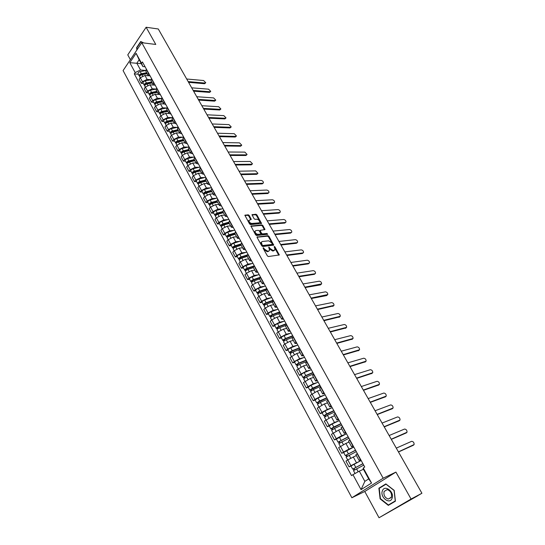 <?xml version="1.0" encoding="UTF-8"?>
<svg xmlns="http://www.w3.org/2000/svg" width="545" height="545" viewBox="0 0 545 545"><rect width="100%" height="100%" fill="white"/><g stroke="black" fill="none" stroke-linecap="round" stroke-linejoin="round"><path stroke-width="0.82" d="M263.262 247.716L263.119 248.268L267.377 255.898L268.378 256.538L279.292 254.958L274.953 246.899L274.264 246.449L275.014 249.699L273.202 250.55L270.041 248.506L268.801 247.083L269.543 250.346L268.596 251.109L267.704 251.211L264.509 249.154L263.262 247.716M249.215 215.439L248.227 214.798L244.882 215.248L249.549 223.947L250.543 224.595L261.539 223.464L256.886 214.88L255.912 214.24L252.008 214.73L254.052 218.702L255.033 219.342L256.818 219.199C258.65 219.567 259.604 220.589 259.692 222.271L258.889 222.878L251.845 223.464C249.998 223.109 249.031 222.081 248.936 220.384L251.265 219.431L249.215 215.439L248.731 215.956L247.75 215.309L244.882 215.52M395.929 472.093L364.775 491.488L379.027 517.75L411.066 499.043L395.929 472.093L383.169 478.21L141.761 42.694L155.781 44.452L146.121 27.25L158.288 28.987L421.919 493.252L417.749 495.684M411.066 499.043L421.919 493.252M257.329 236.741L257.117 237.511L261.798 245.89L262.792 246.538L273.733 245.1L268.971 236.305L267.997 235.672L257.002 237.075M255.639 234.861L250.918 226.059L261.92 224.901L262.894 225.535L264.965 229.54L260.067 230.399L261.484 233.253L262.465 233.9L266.934 233.464L267.69 234.275L256.634 235.508L255.639 234.861M379.027 517.75L417.783 495.746M364.775 491.488L351.866 497.762L123.081 70.578L141.761 42.694M146.121 27.25L127.768 54.875L130.378 59.684M360.817 459.857L359.087 460.45L360.511 459.306M356.042 455.681L347.778 459.898L350.905 465.662L360.954 460.627M350.905 465.662L349.072 466.874L350.987 466.03M357.322 453.494L355.912 454.659L359.087 460.45M347.778 459.898L345.952 461.118L349.072 466.874M353.364 446.28L351.614 446.811L353.003 445.619M343.65 452.514L341.729 453.317L343.534 452.084L348.991 449.087L353.412 447.247M349.856 439.883L348.48 441.096L351.614 446.811M349.045 442.124L345.884 443.405L338.649 447.636L341.729 453.317M346.007 432.866L344.236 433.343L345.584 432.103M336.408 439.168L334.473 439.924L336.258 438.671L341.681 435.7L346.014 434.004M342.478 426.435L341.136 427.696L344.236 433.343M341.681 428.915L338.615 430.087L331.428 434.31L334.473 439.924M338.738 419.623L336.946 420.038L338.261 418.758M329.248 425.972L327.307 426.694L329.064 425.42L334.46 422.484L338.724 420.904M335.189 413.158L333.887 414.459L336.946 420.038M334.582 415.801L331.435 416.939L324.302 421.149L327.307 426.694M331.551 406.536L329.745 406.89L331.026 405.569M322.17 412.947L320.222 413.628L321.959 412.333L327.327 409.418L331.537 407.953M327.988 400.037L326.721 401.379L329.745 406.89M327.531 402.857L324.336 403.94L317.251 408.144L320.222 413.628M324.459 393.606L322.626 393.906L323.873 392.543M315.18 400.064L313.225 400.711L314.935 399.403L320.276 396.515L324.452 395.145M320.876 387.073L319.642 388.456L322.626 393.906M320.528 390.077L317.319 391.099L310.296 395.295L313.225 400.711M317.449 380.826L315.596 381.071L316.809 379.667M308.272 387.345L306.31 387.951L308 386.623L313.314 383.762L317.463 382.488M313.845 374.272L312.646 375.689L315.596 381.071M313.613 377.447L310.391 378.407L303.415 382.597L306.31 387.951M310.521 368.202L308.654 368.393L309.833 366.949M301.446 374.769L299.484 375.342L301.14 373.993L306.433 371.159L310.555 369.973M306.903 361.614L305.738 363.079L308.654 368.393M306.774 364.966L303.545 365.872L296.616 370.048L299.484 375.342M303.667 355.728L301.787 355.865L302.931 354.386M294.702 362.343L292.726 362.875L294.368 361.512L299.627 358.705L303.742 357.602M300.043 349.113L298.905 350.612L301.787 355.865M300.016 352.635L296.78 353.473L289.899 357.649L292.726 362.875M296.902 343.398L295.002 343.486L296.119 341.967M288.039 350.06L286.057 350.558L287.671 349.181L292.91 346.395L297.005 345.373M293.258 336.755L292.154 338.288L295.002 343.486M293.339 340.441L290.09 341.231L284.865 344.004L283.257 345.387L286.057 350.558M290.213 331.21L288.298 331.244L289.381 329.691M281.445 337.92L279.462 338.384L281.05 336.987L286.261 334.228L290.349 333.281M286.554 324.541L285.485 326.114L288.298 331.244M286.731 328.39L283.475 329.119L278.277 331.871L276.69 333.274L279.462 338.384M283.604 319.166L281.67 319.152L282.726 317.558M274.932 325.917L272.943 326.346L274.51 324.936L279.694 322.197L283.775 321.325M279.932 312.469L278.89 314.077L281.67 319.152M280.205 316.482L276.942 317.156L271.764 319.881L270.204 321.298L272.943 326.346M277.071 307.257L275.123 307.196L276.145 305.568M268.487 314.049L266.491 314.451L268.045 313.028L273.202 310.309L277.276 309.512M265.129 304.866L264.488 304.246L265.749 303.252L273.386 300.533L272.377 302.182L275.123 307.196M273.753 304.703L270.477 305.323L265.333 308.027L263.787 309.458L266.491 314.451M270.613 295.485L268.651 295.376L269.639 293.721M262.125 302.318L260.122 302.693L261.648 301.249L266.784 298.558L270.851 297.829M266.914 288.748L265.933 290.417L260.449 292.331C258.773 293.047 257.901 293.741 257.833 294.423L258.895 296.378M267.377 293.06L264.093 293.626L258.97 296.31L257.451 297.754L260.122 302.693M264.223 283.85L262.247 283.693L263.215 282.003M255.83 290.723L253.82 291.064L255.333 289.606L260.442 286.942L264.502 286.275M260.517 277.085L259.563 278.795L262.247 283.693M261.069 281.547L257.778 282.065L252.676 284.722L251.177 286.18L253.82 291.064M257.908 272.343L255.918 272.146L256.859 270.422M249.603 279.258L247.594 279.565L249.079 278.093L254.168 275.45L258.228 274.85M254.188 265.558L253.262 267.295L255.918 272.146M254.835 270.163L251.531 270.627L246.456 273.263L244.978 274.741L247.594 279.565M251.667 260.966L249.665 260.728L250.571 258.97M243.445 267.922L241.435 268.195L242.9 266.716L247.961 264.093L252.022 263.548M247.934 254.168L247.035 255.932L249.665 260.728M248.663 258.902L245.359 259.325L240.311 261.934L238.853 263.426L241.435 268.195M245.495 249.719L243.479 249.433L244.358 247.648M237.361 256.709L235.345 256.954L236.789 255.462L241.83 252.86L245.884 252.376M241.748 242.9L240.883 244.691L243.479 249.433M242.566 247.771L239.255 248.145L234.227 250.734L232.79 252.233L235.345 256.954M239.391 238.594L237.361 238.267L238.213 236.455M231.339 245.618L229.322 245.836L230.746 244.33L235.76 241.748L239.814 241.326M235.638 231.754L234.793 233.58L237.361 238.267M236.537 236.762L233.212 237.089L228.212 239.657L226.795 241.169L229.322 245.836M233.349 227.592L231.312 227.224L232.136 225.385M225.392 234.65L223.361 234.841L224.772 233.321L229.765 230.767L233.812 230.399M229.588 220.739L228.771 222.592L231.312 227.224M230.569 225.875L227.245 226.155L222.265 228.702L220.861 230.222L223.361 234.841M227.381 216.712L225.33 216.304L226.134 214.437M219.499 223.804L217.475 223.968L218.865 222.435L223.832 219.901L227.878 219.587M223.607 209.839L222.816 211.726L225.33 216.304M224.669 215.105L221.338 215.336L216.385 217.864L215.003 219.403L217.475 223.968M221.474 205.949L219.41 205.506L220.187 203.612M213.674 213.075L211.644 213.211L213.02 211.664L217.959 209.151L222.006 208.898M217.693 199.061L216.924 200.976L219.41 205.506M218.831 204.45L215.493 204.641L210.561 207.148L209.198 208.694L211.644 213.211M215.636 195.308L213.558 194.824L214.314 192.903M207.917 202.461L205.881 202.57L207.236 201.016L212.155 198.523L216.202 198.319M211.848 188.406L211.099 190.341L213.558 194.824M213.054 193.911L209.716 194.061L204.811 196.547L203.462 198.101L205.881 202.57M209.852 184.782L207.768 184.258L208.497 182.309M202.215 191.963L200.178 192.044L201.514 190.478L206.412 188.005L210.459 187.855M206.058 177.861L205.336 179.823L207.768 184.258M207.345 183.488L204 183.59L199.116 186.056L197.787 187.623L200.178 192.044M204.137 174.366L202.045 173.807L202.747 171.832M196.575 181.574L194.538 181.635L195.859 180.061L200.73 177.602L204.777 177.507M200.335 167.431L199.64 169.42L202.045 173.807M201.698 173.174L198.346 173.235L193.482 175.681L192.167 177.261L194.538 181.635M198.482 164.059L196.377 163.466L197.065 161.47M190.995 171.293L188.958 171.328L190.259 169.747L195.11 167.308L199.157 167.261M194.674 157.117L194 159.126L196.377 163.466M196.105 162.969L192.753 162.989L187.909 165.414L186.615 167.008L188.958 171.328M192.889 153.867L190.77 153.24L191.438 151.217M185.477 161.129L183.433 161.136L184.721 159.542L189.551 157.13L193.598 157.124M189.074 146.912L188.42 148.942L190.77 153.24M190.573 152.866L187.214 152.852L182.398 155.264L181.117 156.858L183.433 161.136M187.357 143.778L185.232 143.117L185.865 141.073M180.014 151.067L177.97 151.054L179.244 149.453L184.047 147.055L188.093 147.095M183.529 136.815L182.902 138.866L185.232 143.117M185.096 142.879L181.737 142.824L176.941 145.215L175.681 146.823L177.97 151.054M181.88 133.798L179.741 133.103L180.361 131.038M174.611 141.114L172.567 141.073L173.821 139.465L178.603 137.081L182.65 137.177M178.052 126.822L177.438 128.899L179.741 133.103M179.68 132.987L176.314 132.898L171.539 135.269L170.299 136.884L172.567 141.073M176.457 123.926L174.318 123.197L174.911 121.106M169.263 131.263L167.213 131.202L168.453 129.581L173.215 127.217L177.261 127.353M172.622 116.937L172.036 119.035L174.318 123.197L170.953 123.075L166.198 125.432L164.971 127.053L167.213 131.202M171.096 114.15L168.943 113.394L169.522 111.282M163.97 121.508L161.919 121.426L163.146 119.798L167.887 117.454L171.927 117.638M167.254 107.154L166.688 109.273L168.943 113.394M169.025 113.523L165.646 113.353L160.911 115.69L159.699 117.325L161.919 121.426M165.789 104.483L163.629 103.686L164.181 101.554M158.731 111.861L156.681 111.759L157.887 110.117L162.608 107.794L166.654 108.019M161.94 97.473L161.395 99.612L163.629 103.686M163.807 103.938L160.394 103.734L155.679 106.05L154.48 107.699L156.681 111.759M160.537 94.912L158.37 94.087L158.902 91.935M153.547 102.31L151.496 102.188L152.689 100.539L157.389 98.229L161.361 98.495L155.509 99.667C153.922 100.185 153.193 100.927 153.329 101.901L155.093 104.483M156.688 87.895L156.156 90.054L158.37 94.087M158.67 94.462L155.196 94.217L150.502 96.513L149.316 98.168L151.496 102.188M155.339 85.436L153.159 84.584L153.676 82.411M148.417 92.854L146.367 92.711L147.538 91.056L152.219 88.767L156.074 89.06M151.483 78.412L150.972 80.592L153.159 84.584M153.629 85.081L150.045 84.795L145.379 87.077L144.207 88.733L146.367 92.711M150.188 76.062L148.008 75.176L148.506 72.989M143.342 83.501L141.284 83.337L142.443 81.675L147.102 79.4L150.856 79.72M146.333 69.031L145.842 71.225L148.008 75.176M148.696 75.803L144.95 75.469L140.303 77.731L139.152 79.393L141.284 83.337M363.433 469.286L359.298 471.159L364.85 481.351L368.706 478.912L363.106 468.686L363.277 467.964L364.741 467.01L142.449 61.946L141.543 63.268L142.879 66.558L139.159 59.759L136.822 63.2L140.528 69.985L145.699 70.475M363.277 467.964L371.54 483.047L361.049 489.628L352.949 474.675L359.298 471.159M140.528 69.985L135.174 72.587L134.295 73.875L351.518 475.601L352.949 474.675M135.174 72.587L129.799 62.668L136.087 53.308L141.543 63.268M383.169 478.21L351.866 497.762M378.884 488.204L380.11 498.859L388.326 505.379L395.425 501.175L394.178 490.357L385.853 483.906L378.884 488.204L381.255 487.114M143.791 42.953L140.719 41.502L136.611 47.647L136.877 49.983M141.291 63.656L129.799 62.668M145.099 66.776L142.879 66.558M138.307 74.236L134.295 73.875M371.54 483.047L368.706 478.912M361.049 489.628L364.85 481.351M139.159 59.759L136.087 53.308M386.064 484.069L381.248 487.039M380.437 498.668L379.245 488.347L386.003 484.185L394.069 490.439L395.275 500.916L388.401 504.983L380.437 498.668L380.11 498.859M263.174 248.357L264.012 249.658L267.2 251.715L267.704 251.211M268.985 251L267.2 251.715M274.455 250.346L272.698 251.047L269.543 249.004L268.726 247.73M278.795 255.217L274.196 247.11M273.243 245.352L268.481 236.809L267.506 236.169L257.015 237.232M262.2 245.018L262.894 245.468L272.248 244.419L271.805 242.859L268.665 240.822L262.268 241.503L261.3 242.273L262.2 245.018L261.702 245.522L262.397 245.972L262.894 245.468M271.962 244.698L262.397 245.972M261.355 242.123L260.803 242.777L261.123 244.487L261.62 243.983M261.702 245.522L261.123 244.487M250.911 226.318L261.437 225.405L261.92 224.901M264.475 229.786L262.411 226.039L261.437 225.405M259.781 230.692L259.679 231.427L260.987 233.764L261.975 234.404L266.444 233.962L266.934 233.464M267.159 234.466L266.444 233.962M255.857 230.583L255.04 231.216C255.121 232.947 256.096 233.989 257.962 234.336L260.449 234.091L260.653 233.335L259.338 230.998L258.35 230.351L255.857 230.583M255.053 231.169L254.549 231.727C254.631 233.458 255.605 234.5 257.465 234.847L257.962 234.336M260.544 234.078L259.958 234.602L257.465 234.847M250.775 219.676L248.731 215.956M248.949 220.344L248.452 220.895C248.54 222.592 249.515 223.62 251.361 223.981L251.845 223.464M259.195 222.81L258.405 223.389L251.361 223.981M261.055 223.709L256.402 215.391L255.428 214.75L252.008 215.003M362.95 463.747L352.676 469.136L350.966 465.995L361.178 460.518M362.895 463.645L352.676 469.136M354.747 469.722L353.998 468.332M398.422 451.873L414.118 444.556C414.152 442.574 413.321 441.498 411.625 441.327L396.297 448.126M363.706 465.123L353.487 470.628L355.054 473.51M413.137 445.347L398.49 451.989M353.957 470.219L353.269 468.959M355.558 450.272L345.312 455.572L343.623 452.459L353.794 447.064M355.49 450.156L345.312 455.572M347.349 456.111L346.613 454.762M391.242 439.229L407.033 432.24C407.06 430.298 406.229 429.235 404.554 429.058L389.144 435.523M356.294 451.614L346.109 457.037L347.69 459.953M406.086 433.016L391.324 439.372M346.566 456.615L345.911 455.416M348.255 436.967L338.036 442.165L336.367 439.093L346.504 433.772M348.18 436.824L338.036 442.165M340.039 442.663L339.324 441.355M384.143 426.728L400.023 420.059C400.044 418.151 399.219 417.109 397.557 416.925L382.065 423.07M348.97 438.269L338.827 443.616L340.359 446.45M399.11 420.822L384.239 426.899M339.262 443.174L338.649 442.036M392.046 498.382C394.805 492.033 384.62 484.144 382.399 490.82C379.674 497.06 389.716 505.038 392.046 498.382M391.378 497.197C392.019 493.443 390.629 490.909 387.209 489.594L384.075 491.474C383.442 495.228 384.845 497.755 388.272 499.063L391.378 497.197M395.404 500.991L388.401 504.983M137.108 49.636L136.89 47.735L140.876 41.781L143.185 42.878M141.482 41.856L140.876 41.781M341.041 423.819L330.849 428.922L329.2 425.89L332.13 423.949L339.297 420.638M340.952 423.656L333.785 426.98L330.849 428.922M332.818 429.371L332.123 428.104M377.126 414.37L393.095 408.014C393.108 406.148 392.291 405.119 390.636 404.921L375.076 410.753M341.735 425.086L334.569 428.418L331.626 430.359L333.118 433.105M392.216 408.764L377.235 414.561M332.055 429.889L331.469 428.82M333.908 410.828L323.744 415.842L322.115 412.844L325.018 410.882L332.178 407.667M333.812 410.644L326.653 413.887L323.744 415.842M325.678 416.251L325.011 415.018M370.191 402.149L386.242 396.106C386.248 394.273 385.431 393.258 383.796 393.054L368.161 398.572M334.582 412.054L327.422 415.304L324.513 417.259L325.965 419.929M385.39 396.835L370.314 402.367M324.929 416.775L324.377 415.76M326.864 397.993L316.727 402.912L315.119 399.955L317.987 397.979L325.14 394.846M326.755 397.789L319.602 400.943L316.727 402.912M318.627 403.28L317.98 402.087M363.331 390.07L379.463 384.327C379.463 382.529 378.652 381.527 377.024 381.316L361.321 386.534M327.518 399.185L320.365 402.346L317.49 404.315L318.893 406.904M378.639 385.036L363.467 390.315M317.885 403.811L317.367 402.857M319.901 385.308L309.792 390.138L308.204 387.216L311.038 385.226L318.185 382.174M319.786 385.09L312.632 388.156L309.792 390.138M311.665 390.465L311.031 389.307M356.546 378.128L372.76 372.678C372.753 370.913 371.949 369.926 370.328 369.708L354.557 374.626M320.542 386.466L313.389 389.539L310.548 391.528L311.91 394.035M371.963 373.366L356.696 378.387M310.929 391.003L310.446 390.104M313.021 372.766L305.343 375.982L303.599 377.508L302.938 377.515L301.371 374.626C301.535 374.088 302.468 373.42 304.178 372.623L311.318 369.66M312.891 372.535L305.752 375.519L302.938 377.515M304.784 377.808L304.171 376.684M349.836 366.308L366.124 361.151C366.117 359.428 365.314 358.453 363.706 358.222L347.873 362.854M313.641 373.897L306.501 376.888L303.681 378.884L305.009 381.323M365.361 361.826L349.999 366.594M304.055 378.346L303.599 377.508M306.222 360.381L298.551 363.501L296.834 365.055L296.167 365.041L294.62 362.187C294.77 361.628 295.69 360.954 297.393 360.163L304.526 357.282M306.086 360.122L298.953 363.024C297.25 363.822 296.323 364.489 296.167 365.041M297.979 365.293L297.386 364.203M343.2 354.625L359.564 349.754C359.55 348.057 358.753 347.097 357.159 346.865L341.259 351.205M306.821 361.471L299.689 364.38C297.986 365.17 297.059 365.845 296.902 366.397L298.19 368.761M358.821 350.408L343.377 354.938M297.263 365.838L296.834 365.055M299.505 348.132L291.834 351.171L290.151 352.744L289.477 352.71L287.944 349.89C288.08 349.304 288.993 348.63 290.689 347.86L297.815 345.053M299.355 347.86L292.229 350.687C290.533 351.464 289.613 352.138 289.477 352.71M291.255 352.922L290.683 351.866M336.64 343.071L353.078 338.479C353.058 336.817 352.261 335.87 350.68 335.625L334.719 339.692M299.818 349.297L292.958 352.022C291.262 352.799 290.342 353.473 290.199 354.046L291.446 356.341M352.356 339.106L336.83 343.404M290.546 353.473L290.151 352.744M292.863 336.027L285.205 338.983L283.543 340.577L282.862 340.523L281.343 337.73C281.465 337.13 282.371 336.449 284.061 335.693L291.18 332.961M292.699 335.74L285.58 338.486C283.891 339.249 282.984 339.93 282.862 340.523M284.613 340.7L284.054 339.678M330.154 331.646L346.654 327.32C346.634 325.692 345.837 324.759 344.27 324.507L328.253 328.294M292.583 337.375L286.302 339.808C284.613 340.571 283.7 341.252 283.577 341.844L284.783 344.072M345.959 327.933L330.352 331.994M283.911 341.252L283.543 340.577M286.295 324.064L278.645 326.932L277.01 328.553L276.322 328.478L274.823 325.719C274.932 325.093 275.825 324.411 277.507 323.662L284.619 321.012M286.125 323.757L279.013 326.428C277.33 327.177 276.431 327.858 276.322 328.478M278.045 328.621L277.5 327.627M323.73 320.337L340.298 316.284C340.278 314.69 339.481 313.763 337.92 313.504L321.85 317.026M285.635 325.508L279.728 327.736C278.039 328.485 277.139 329.166 277.03 329.786L278.202 331.939M339.624 316.877L323.941 320.712M277.351 329.18L277.01 328.553M279.803 312.231L272.159 315.024L270.552 316.665L269.857 316.57L268.378 313.845C268.467 313.198 269.353 312.51 271.035 311.774L278.134 309.199M279.626 311.91L272.52 314.506C270.838 315.242 269.952 315.93 269.857 316.57M271.546 316.672L271.029 315.719M317.381 309.158L334.017 305.364C333.983 303.797 333.193 302.884 331.646 302.618L315.521 305.881M278.897 313.722L273.229 315.8C271.546 316.536 270.654 317.224 270.558 317.864L271.689 319.949M333.356 305.936L317.606 309.546M270.865 317.238L270.552 316.665M273.202 300.2L266.103 302.72C264.427 303.442 263.548 304.137 263.467 304.798L264.454 305.432M271.723 297.516L264.632 300.022C262.956 300.738 262.077 301.433 262.002 302.1L263.467 304.798M311.1 298.095L327.797 294.566C327.763 293.026 326.973 292.12 325.44 291.847L309.26 294.852M272.337 302.025L266.798 304.001C265.122 304.723 264.243 305.418 264.161 306.072L265.258 308.095M326.612 295.588L327.259 295.015L326.612 295.588L311.331 298.503M264.625 303.94L264.168 304.914M266.491 289.163L259.413 291.609L257.86 293.292L257.151 293.156L255.7 290.492C255.762 289.804 256.634 289.109 258.303 288.4L265.388 285.968M266.846 288.625L259.761 291.071C258.085 291.779 257.213 292.474 257.151 293.156M258.786 293.196L258.296 292.297M304.887 287.147L321.639 283.87C321.598 282.365 320.814 281.472 319.288 281.193L303.068 283.945M321.148 284.313L320.453 284.899L305.132 287.576M258.119 293.769L257.86 293.292M259.815 277.855L253.146 280.096L251.62 281.799L250.904 281.649L249.467 279.013C249.521 278.304 250.38 277.603 252.042 276.908L259.12 274.551M260.353 277.241L253.486 279.551C251.817 280.246 250.952 280.947 250.904 281.649M252.512 281.656L252.042 280.784M298.735 276.322L314.996 273.74L315.548 273.29C315.507 271.812 314.724 270.926 313.212 270.647L296.936 273.147M259.645 278.951L254.161 280.798C252.499 281.499 251.633 282.201 251.579 282.896L252.608 284.79M315.071 273.726L314.363 274.326L298.994 276.771M251.851 282.228L251.62 281.799M253.33 266.634L246.953 268.719L245.448 270.443L244.725 270.272L243.308 267.663C243.349 266.934 244.194 266.233 245.856 265.551L252.921 263.255M253.718 266.055L247.28 268.16C245.618 268.849 244.766 269.55 244.725 270.272M246.306 270.245L245.85 269.4M292.651 265.606L308.961 263.269L309.519 262.826C309.471 261.368 308.695 260.496 307.189 260.203L290.873 262.472M253.432 267.602L247.955 269.394C246.292 270.082 245.434 270.783 245.393 271.505L246.388 273.338M309.063 263.249L308.334 263.855L292.917 266.076M245.652 270.824L245.448 270.443M247.001 255.503L240.829 257.465L239.344 259.202L238.615 259.018L237.218 256.436C237.239 255.694 238.083 254.985 239.739 254.317L246.796 252.09M247.253 254.958L241.142 256.899C239.487 257.574 238.642 258.276 238.615 259.018M240.175 258.957L239.732 258.146M286.629 255.006L302.986 252.907L303.551 252.464C303.504 251.034 302.727 250.169 301.235 249.876L284.872 251.899M247.28 256.375L241.81 258.119C240.154 258.793 239.309 259.502 239.275 260.238L240.236 262.009M303.109 252.88L302.366 253.5L286.908 255.489M239.528 259.543L239.344 259.202M240.822 244.467L234.766 246.333L233.308 248.091L232.572 247.886L231.189 245.339C231.203 244.576 232.034 243.867 233.689 243.206L240.733 241.047M240.938 243.949L235.079 245.761C233.423 246.422 232.592 247.13 232.572 247.886M234.105 247.798L233.682 247.014M280.675 244.514L297.066 242.654L297.645 242.205C297.59 240.808 296.821 239.95 295.336 239.65L278.931 241.442M241.197 245.277L235.733 246.967C234.084 247.628 233.246 248.343 233.233 249.092L234.159 250.809M297.223 242.62L296.46 243.247L280.961 245.018M234.766 233.533L228.777 235.331L227.34 237.102L226.597 236.884L225.228 234.364C225.235 233.58 226.059 232.865 227.701 232.218L234.738 230.126M234.759 233.042L229.077 234.745C227.428 235.392 226.604 236.108 226.597 236.884M228.11 236.762L227.694 236.005M274.782 234.132L291.214 232.497L291.8 232.061C291.745 230.678 290.976 229.833 289.497 229.527L273.052 231.094M235.181 234.296L229.731 235.937C228.083 236.591 227.251 237.3 227.251 238.076L228.144 239.732M291.391 232.463L290.608 233.097L275.075 234.657M228.832 222.701L222.851 224.445L221.44 226.236L220.691 225.998L219.335 223.505C219.328 222.707 220.139 221.992 221.788 221.352L228.811 219.322M228.702 222.231L223.143 223.852C221.502 224.486 220.684 225.208 220.691 225.998M222.176 225.848L221.781 225.119M268.944 223.859L285.423 222.449L286.016 222.013C285.955 220.657 285.192 219.826 283.72 219.506L267.234 220.848M229.234 223.443L223.791 225.03C222.142 225.671 221.325 226.386 221.331 227.176L222.197 228.771M285.621 222.408L284.824 223.055L269.25 224.397M222.959 211.985L216.992 213.674L215.602 215.486L214.846 215.234L213.511 212.761C213.483 211.951 214.294 211.228 215.929 210.602L222.946 208.633M222.755 211.528L217.278 213.075C215.636 213.701 214.825 214.423 214.846 215.234M216.304 215.057L215.922 214.349M263.174 213.695L279.68 212.502L280.287 212.066C280.225 210.738 279.462 209.914 278.005 209.587L261.477 210.711M223.355 212.7L217.911 214.246C216.276 214.873 215.466 215.588 215.479 216.399L216.317 217.939M279.905 212.455L279.095 213.109L263.487 214.246M217.155 201.384L211.194 203.026L209.825 204.852L209.069 204.579L207.74 202.141C207.706 201.309 208.51 200.587 210.138 199.974L217.148 198.067M216.903 200.928L211.467 202.413C209.839 203.033 209.035 203.755 209.069 204.579M210.499 204.375L210.132 203.701M257.458 203.626L274.006 202.651L274.612 202.222C274.551 200.914 273.788 200.097 272.343 199.77L255.782 200.683M217.53 202.079L212.1 203.571C210.465 204.191 209.661 204.913 209.696 205.738L210.499 207.223M274.251 202.604L273.42 203.265L257.778 204.198M211.412 190.9L205.458 192.487L204.109 194.333L203.346 194.047L202.038 191.629C201.991 190.784 202.781 190.062 204.409 189.456L211.405 187.603M211.147 190.43L205.731 191.874C204.096 192.48 203.305 193.203 203.346 194.047M204.757 193.816L204.402 193.162M251.804 193.666L268.385 192.903L268.998 192.474C268.93 191.193 268.174 190.382 266.737 190.048L250.141 190.75M211.773 191.567L206.351 193.019C204.722 193.625 203.925 194.347 203.966 195.185L204.743 196.622M268.651 192.848L267.806 193.516L252.131 194.252M205.724 180.531L199.783 182.064L198.455 183.924L197.692 183.624L196.391 181.233C196.336 180.375 197.12 179.646 198.741 179.053L205.731 177.261M205.458 180.041L200.049 181.444C198.421 182.037 197.637 182.766 197.692 183.624M205.792 180.647L205.22 180.661M199.082 183.365L198.734 182.739M246.204 183.808L262.819 183.249L263.439 182.827C263.371 181.567 262.615 180.763 261.184 180.422L244.562 180.92M206.078 181.172L200.662 182.575C199.041 183.168 198.251 183.897 198.305 184.755L199.048 186.131M263.106 183.195L262.247 183.869L246.544 184.408M200.104 170.265L194.17 171.757L193.046 173.405M199.831 169.767L194.429 171.123C192.807 171.709 192.031 172.438 192.092 173.31L192.869 173.637M200.11 167.022L193.134 168.759C191.52 169.338 190.743 170.067 190.811 170.946L192.092 173.31M200.213 170.469L199.245 170.483M193.461 173.024L193.128 172.424M240.658 174.046L257.308 173.692L257.935 173.269L255.694 170.892L239.037 171.185M200.444 170.885L195.035 172.24C193.414 172.826 192.637 173.555 192.698 174.427L193.421 175.756M257.615 173.63L256.743 174.318L241.006 174.659M194.538 160.114L188.618 161.552L187.507 162.608L187.759 162.921M194.265 159.603L188.863 160.911C187.248 161.49 186.479 162.219 186.553 163.112L187.296 163.439M194.551 156.899L187.589 158.575C185.974 159.147 185.211 159.876 185.286 160.768L186.553 163.112M194.694 160.394L193.359 160.4M187.896 162.798L187.582 162.219M235.174 164.386L251.851 164.229L252.485 163.813L250.25 161.456L233.567 161.552M194.865 160.707L189.469 162.022C187.855 162.594 187.085 163.33 187.153 164.215L187.848 165.489M252.178 164.161L251.293 164.856L235.529 165.012M189.033 150.066L183.12 151.456L182.023 152.518L182.398 152.682L182.098 152.123M188.754 149.548L183.365 150.815C181.751 151.381 180.988 152.109 181.076 153.016L181.778 153.363M189.054 146.877L182.105 148.499C180.49 149.058 179.734 149.793 179.816 150.699L181.076 153.016M189.238 150.427L187.548 150.42M229.738 154.821L246.442 154.855L247.089 154.446L244.862 152.109L228.151 152.014M189.347 150.638L183.958 151.905C182.35 152.477 181.587 153.206 181.669 154.112L182.337 155.339M246.79 154.787L245.897 155.489L230.106 155.461M183.59 140.126L177.684 141.468L176.6 142.531L176.914 142.701M183.297 139.595L177.922 140.814C176.314 141.373 175.558 142.109 175.653 143.028L176.321 143.383M185.716 141.264L183.379 137.006L176.669 138.525C175.068 139.077 174.311 139.813 174.407 140.739L175.653 143.028M183.828 140.569L181.812 140.528M224.363 145.345L241.094 145.576L241.748 145.174L239.528 142.858L222.782 142.572M183.89 140.671L178.508 141.904C176.907 142.456 176.151 143.192 176.239 144.112L176.88 145.29M241.455 145.508L240.549 146.21L224.738 146.006M178.201 130.282L172.302 131.583L171.498 132.817M177.902 129.744L172.533 130.929C170.932 131.474 170.183 132.21 170.285 133.143L170.926 133.505M177.731 127.251L171.3 128.661C169.699 129.199 168.95 129.942 169.059 130.875L170.285 133.143M173.916 133.47L173.119 131.999L178.488 130.814L176.151 130.739M219.035 135.971L235.794 136.386L236.455 135.984L234.241 133.695L217.475 133.225M173.119 131.999C171.518 132.544 170.769 133.287 170.871 134.213L171.484 135.344M236.176 136.311L235.256 137.027L219.417 136.638M172.867 120.547L166.981 121.808L166.143 123.034M172.561 119.995L167.199 121.14C165.605 121.678 164.863 122.414 164.978 123.361L165.591 123.735M172.186 117.584L165.98 118.892C164.386 119.43 163.643 120.173 163.759 121.119L164.978 123.361M172.792 121.126L170.565 121.038M213.763 126.685L230.549 127.285L231.209 126.89L229.009 124.621L212.216 123.967M173.14 121.051L167.778 122.203C166.184 122.734 165.442 123.477 165.551 124.423L166.143 125.507M230.944 127.21L230.017 127.925L214.151 127.367M167.588 110.914L161.708 112.127L160.85 113.353M167.274 110.349L161.926 111.453C160.332 111.977 159.603 112.72 159.719 113.68L160.312 114.055M166.729 107.999L160.714 109.232C159.126 109.756 158.391 110.499 158.52 111.459L159.719 113.68M167.145 111.541L165.046 111.432M208.544 117.488L225.351 118.272L226.018 117.883L223.825 115.629L207.011 114.797M167.853 111.398L162.499 112.502C160.904 113.033 160.169 113.776 160.291 114.729L160.857 115.772M225.766 118.197L224.826 118.912L208.939 118.19M162.362 101.37L156.497 102.542L155.611 103.761M162.049 100.805L156.701 101.867C155.121 102.385 154.392 103.128 154.521 104.102M161.572 102.044L159.603 101.922M203.374 108.387L220.2 109.341L220.875 108.959L218.695 106.725L201.854 105.716M162.614 101.84L157.273 102.903C155.686 103.421 154.957 104.17 155.087 105.137L155.625 106.132M220.636 109.266L219.683 109.988L203.776 109.095M157.185 91.935L151.333 93.059L150.434 94.271M156.871 91.349L151.537 92.377C149.957 92.888 149.235 93.631 149.371 94.619L149.923 95M156.061 89.114L150.352 90.204C148.771 90.708 148.049 91.451 148.192 92.446L149.371 94.619M156.074 92.636L154.221 92.507M198.251 99.367L215.105 100.498L215.786 100.123L213.606 97.909L196.752 96.724M157.43 92.377L152.096 93.406C150.515 93.917 149.793 94.66 149.93 95.648L150.447 96.594M215.547 100.416L214.594 101.152L198.666 100.096M152.069 82.588L146.224 83.678L145.304 84.877M151.742 81.995L146.421 82.983C144.841 83.487 144.132 84.23 144.275 85.231L144.806 85.62M150.842 79.802L145.249 80.83C143.669 81.328 142.96 82.077 143.11 83.078L144.275 85.231M150.652 83.317L148.901 83.174M193.182 90.443L210.05 91.744L210.738 91.369L208.572 89.176L191.697 87.827M152.3 83.01L146.973 84.005C145.399 84.502 144.684 85.252 144.834 86.246L145.324 87.152M210.513 91.655L209.546 92.391L193.598 91.178M147 73.337L141.169 74.386L140.235 75.571M146.673 72.737L141.359 73.691C139.786 74.181 139.077 74.931 139.234 75.939L139.745 76.334M145.699 70.578L140.194 71.559C138.628 72.042 137.919 72.798 138.076 73.807L139.234 75.939M145.29 74.086L143.642 73.936M188.161 81.593L205.049 83.065L205.744 82.697L203.585 80.524L186.69 79.005M147.218 73.739L141.904 74.699C140.331 75.19 139.622 75.939 139.779 76.947L140.249 77.806M205.526 82.983L204.545 83.719L188.584 82.343M145.379 87.077L147.538 91.056M150.502 96.513L152.689 100.539M155.679 106.05L157.887 110.117M160.911 115.69L163.146 119.798M166.198 125.432L168.453 129.581M171.539 135.269L173.821 139.465M176.941 145.215L179.244 149.453M182.398 155.264L184.721 159.542M187.909 165.414L190.259 169.747M193.482 175.681L195.859 180.061M199.116 186.056L201.514 190.478M204.811 196.547L207.236 201.016M210.561 207.148L213.02 211.664M216.385 217.864L218.865 222.435M222.265 228.702L224.772 233.321M228.212 239.657L230.746 244.33M234.227 250.734L236.789 255.462M240.311 261.934L242.9 266.716M246.456 273.263L249.079 278.093M252.676 284.722L255.333 289.606M258.97 296.31L261.648 301.249M265.333 308.027L268.045 313.028M271.764 319.881L274.51 324.936M278.277 331.871L281.05 336.987M284.865 344.004L287.671 349.181M291.527 356.28L294.368 361.512M298.265 368.693L301.14 373.993M305.084 381.262L308 386.623M311.992 393.974L314.935 399.403M318.975 406.843L321.959 412.333M326.046 419.868L329.064 425.42M333.199 433.05L336.258 438.671M340.448 446.389L343.534 452.084M140.303 77.731L142.443 81.675M144.95 75.469L147.102 79.4M150.045 84.795L152.219 88.767M151.34 78.609L153.533 82.608M155.196 94.217L157.389 98.229M156.544 88.092L158.758 92.132M160.394 103.734L162.608 107.794M161.797 97.671L164.038 101.752M165.646 113.353L167.887 117.454M167.111 107.351L169.372 111.48M170.953 123.075L173.215 127.217M172.472 117.134L174.761 121.303M176.314 132.898L178.603 137.081M177.902 127.019L180.211 131.229M181.737 142.824L184.047 147.055M187.214 152.852L189.551 157.13M188.917 147.102L191.281 151.408M192.753 162.989L195.11 167.308M194.517 157.307L196.909 161.661M198.346 173.235L200.73 177.602M200.178 167.622L202.59 172.022M204 183.59L206.412 188.005M205.901 178.052L208.34 182.5M209.716 194.061L212.155 198.523M211.685 188.59L214.151 193.087M215.493 204.641L217.959 209.151M217.53 199.252L220.023 203.796M221.338 215.336L223.832 219.901M223.443 210.029L225.964 214.621M227.245 226.155L229.765 230.767M229.418 220.923L231.966 225.569M233.212 237.089L235.76 241.748M235.467 231.938L238.042 236.639M239.255 248.145L241.83 252.86M241.578 243.077L244.18 247.832M245.359 259.325L247.961 264.093M247.757 254.345L250.393 259.147M251.531 270.627L254.168 275.45M254.011 265.742L256.675 270.599M257.778 282.065L260.442 286.942M260.333 277.262L263.031 282.181M264.093 293.626L266.784 298.558M266.73 288.918L269.455 293.891M270.477 305.323L273.202 310.309M273.202 300.711L275.961 305.745M276.942 317.156L279.694 322.197M279.742 312.639L282.535 317.728M283.475 329.119L286.261 334.228M286.363 324.711L289.191 329.861M290.09 341.231L292.91 346.395M293.067 336.919L295.921 342.131M296.78 353.473L299.627 358.705M299.845 349.277L302.734 354.55M303.545 365.872L306.433 371.159M306.706 361.778L309.628 367.112M310.391 378.407L313.314 383.762M313.647 374.429L316.604 379.831M317.319 391.099L320.276 396.515M320.671 387.236L323.669 392.7M324.336 403.94L327.327 409.418M327.777 400.194L330.815 405.725M331.435 416.939L334.46 422.484M334.977 413.314L338.05 418.907M338.615 430.087L341.681 435.7M342.26 426.592L345.373 432.26M345.884 443.405L348.991 449.087M349.638 440.033L352.785 445.769M353.249 456.88L356.389 462.637M357.104 453.644L360.293 459.449M146.189 69.229L148.363 73.187M264.012 249.658L264.509 249.154M268.092 251.606L268.596 251.109M268.992 248.029L269.496 247.532M269.543 249.004L270.041 248.506M272.698 251.047L273.202 250.55M273.583 250.945L274.081 250.448M274.448 247.396L274.953 246.899M278.679 254.897L279.19 254.406M263.46 248.677L263.964 248.173M267.506 236.169L267.997 235.672M268.481 236.809L268.971 236.305M273.134 245.059L273.631 244.562M271.751 244.916L272.248 244.419M250.898 226.161L251.225 225.821M262.411 226.039L262.894 225.535M264.373 229.527L264.863 229.023M259.679 231.427L260.169 230.916M260.987 233.764L261.484 233.253M261.975 234.404L262.465 233.9M259.958 234.602L260.449 234.091M250.68 219.437L251.163 218.92M258.405 223.389L258.889 222.878M251.988 214.846L252.315 214.498M255.428 214.75L255.912 214.24M256.402 215.391L256.886 214.88M260.953 223.464L261.437 222.953M244.862 215.37L245.196 215.016M247.75 215.309L248.227 214.798M355.715 467.249L353.998 464.102M358.181 471.779L356.525 468.741M412.96 445.463L413.73 444.972M348.316 453.665L346.62 450.552M350.748 458.127L349.12 455.136M405.868 433.159L406.631 432.662M341.007 440.244L339.331 437.165M343.391 444.618L341.797 441.695M398.865 420.992L399.608 420.488M333.785 426.98L332.13 423.949M336.122 431.272L334.569 428.418M391.93 408.961L392.666 408.45M326.653 413.887L325.018 410.882M328.942 418.083L327.422 415.304M385.077 397.06L385.806 396.542M319.602 400.943L317.987 397.979M321.843 405.058L320.365 402.346M378.291 385.288L379.013 384.763M312.632 388.156L311.038 385.226M314.833 392.189L313.389 389.539M371.588 373.652L372.296 373.121M305.752 375.519L304.178 372.623M307.905 379.47L306.501 376.888M364.952 362.132L365.654 361.594M298.953 363.024L297.393 360.163M301.065 366.908L299.689 364.38M358.392 350.742L359.08 350.203M292.229 350.687L290.689 347.86M294.3 354.488L292.958 352.022M351.9 339.474L352.581 338.929M285.58 338.486L284.061 335.693M287.61 342.212L286.302 339.808M345.476 328.328L346.15 327.77M279.013 326.428L277.507 323.662M281.002 330.079L279.728 327.736M339.119 317.299L339.787 316.74M272.52 314.506L271.035 311.774M274.469 318.082L273.229 315.8M332.832 306.385L333.492 305.82M266.103 302.72L264.632 300.022M268.017 306.229L266.798 304.001M259.761 291.071L258.303 288.4M261.627 294.511L260.449 292.331M320.453 284.899L321.094 284.32M253.486 279.551L252.042 276.908M255.319 282.923L254.161 280.798M314.363 274.326L314.996 273.74M247.28 268.16L245.856 265.551M249.079 271.465L247.955 269.394M308.334 263.855L308.961 263.269M241.142 256.899L239.739 254.317M242.907 260.135L241.81 258.119M302.366 253.5L302.986 252.907M235.079 245.761L233.689 243.206M236.809 248.936L235.733 246.967M296.46 243.247L297.066 242.654M229.077 234.745L227.701 232.218M230.773 237.858L229.731 235.937M290.608 233.097L291.214 232.497M223.143 223.852L221.788 221.352M224.806 226.897L223.791 225.03M284.824 223.055L285.423 222.449M217.278 213.075L215.929 210.602M218.906 216.065L217.911 214.246M279.095 213.109L279.68 212.502M211.467 202.413L210.138 199.974M213.068 205.342L212.1 203.571M273.42 203.265L274.006 202.651M205.731 191.874L204.409 189.456M207.291 194.742L206.351 193.019M267.806 193.516L268.385 192.903M200.049 181.444L198.741 179.053M201.575 184.258L200.662 182.575M262.247 183.869L262.819 183.249M194.429 171.123L193.134 168.759M195.928 173.882L195.035 172.24M256.743 174.318L257.308 173.692M188.863 160.911L187.589 158.575M190.334 163.616L189.469 162.022M251.293 164.856L251.851 164.229M183.365 150.815L182.105 148.499M184.803 153.458L183.958 151.905M245.897 155.489L246.442 154.855M176.955 142.667L176.662 142.136M177.922 140.814L176.669 138.525M179.332 143.41L178.508 141.904M240.549 146.21L241.094 145.576M171.566 132.762L171.287 132.251M172.533 130.929L171.3 128.661M235.256 137.027L235.794 136.386M166.239 122.952L165.973 122.462M167.199 121.14L165.98 118.892M168.555 123.626L167.778 122.203M230.017 127.925L230.549 127.285M160.966 113.251L160.707 112.781M161.926 111.453L160.714 109.232M163.255 113.891L162.499 112.502M224.826 118.912L225.351 118.272M155.741 103.645L155.502 103.203M156.701 101.867L155.509 99.667M158.002 104.252L157.273 102.903M219.683 109.988L220.2 109.341M150.577 94.142L150.345 93.713M151.537 92.377L150.352 90.204M152.811 94.714L152.096 93.406M214.594 101.152L215.105 100.498M145.461 84.734L145.243 84.325M146.421 82.983L145.249 80.83M147.668 85.279L146.973 84.005M209.546 92.391L210.05 91.744M140.399 75.421L140.188 75.033M141.359 73.691L140.194 71.559M142.579 75.932L141.904 74.699M204.545 83.719L205.049 83.065M265.933 290.417L268.651 295.376M271.955 244.753L272.302 244.405M260.803 242.777L261.3 242.273M259.577 230.903L260.067 230.399M254.549 231.727L255.04 231.216M248.452 220.895L248.936 220.384M391.215 497.544L388.272 499.063"/></g></svg>
